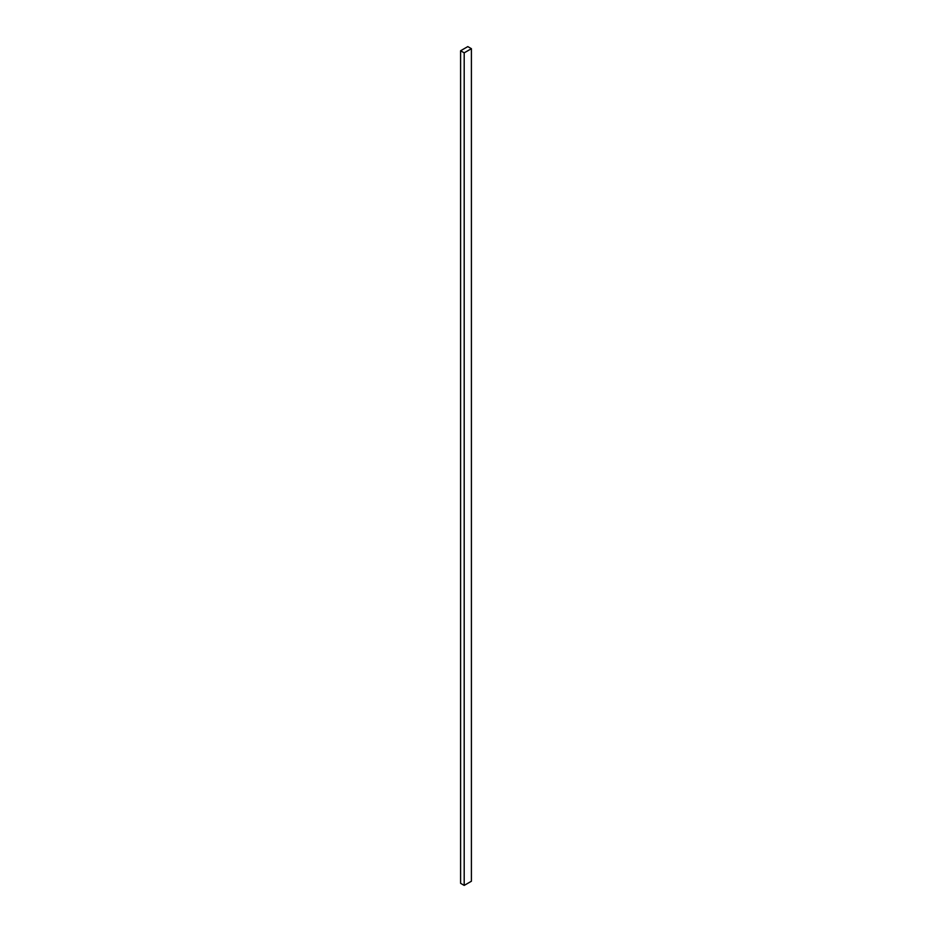 <?xml version="1.0" encoding="UTF-8"?>
<svg xmlns="http://www.w3.org/2000/svg" width="932" height="932" viewBox="0 0 932 932"><rect width="100%" height="100%" fill="white"/><g stroke="black" fill="none" stroke-linecap="round" stroke-linejoin="round"><path stroke-width="1.4" d="M471.406 881.241L471.406 48.685L467.806 46.6L460.594 50.759L460.594 883.315L460.594 50.759L464.194 52.844L464.194 885.4L460.594 883.315L464.194 885.4L464.194 52.844L471.406 48.685L471.406 881.241L464.194 885.4L471.406 881.241M471.406 48.685L467.806 46.6L460.594 50.759L464.194 52.844L471.406 48.685"/></g></svg>
